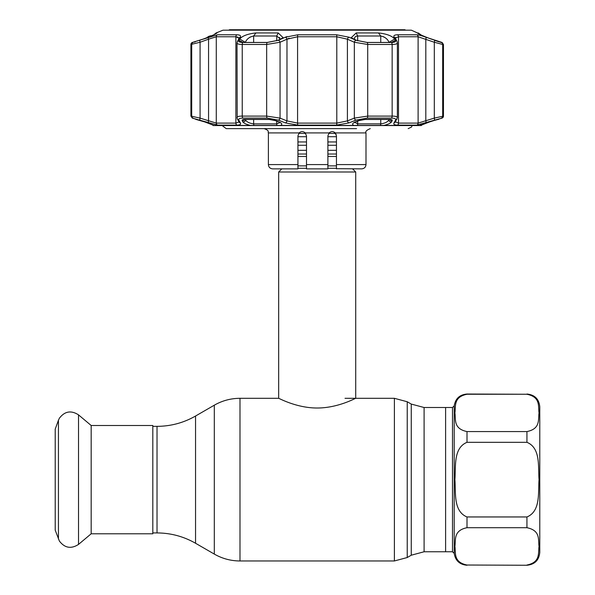 <?xml version="1.0" encoding="UTF-8"?>
<svg xmlns="http://www.w3.org/2000/svg" width="595" height="595" viewBox="0 0 595 595"><rect width="100%" height="100%" fill="white"/><g stroke="black" fill="none" stroke-linecap="round" stroke-linejoin="round"><path stroke-width="0.89" d="M526.939 394.254L467.008 394.254C453.085 397.044 455.956 406.69 454.9 412.893C455.978 419.103 452.996 428.697 467.008 431.568L526.939 431.568C540.87 428.779 537.999 419.133 539.048 412.93C537.969 406.72 540.952 397.125 526.939 394.254L467.008 394.024C459.645 394.663 455.376 398.628 454.201 405.924L454.201 553.35L452.498 551.766L452.498 407.508L445.61 407.508L445.61 551.766L445.61 407.508L424.094 407.508L411.257 404.072L407.233 401.751L394.396 398.308L345.011 398.308M327.89 141.952L336.45 141.952M328.708 133.392L335.639 133.392M298.742 133.392L305.674 133.392M297.931 141.952L306.492 141.952M297.931 145.269L306.492 145.269M297.931 136.709L306.492 136.709M352.582 168.868L355.713 172L355.713 398.308C355.966 397.929 338.146 408.058 317.157 408.014C296.317 408.058 278.415 397.936 278.668 398.308L239.993 398.308C230.83 398.353 222.27 400.643 214.312 405.188L214.312 554.086L195.547 543.257L195.547 416.024L214.312 405.188M281.799 168.868L278.668 172L278.668 398.308M355.713 172L278.668 172M336.45 150.327L327.89 150.327M306.492 150.327L297.931 150.327M327.89 145.269L336.45 145.269M327.89 136.709L336.45 136.709M58.444 420.241L55.216 429.107L55.216 530.167L59.366 541.019C64.706 548.054 71.088 549.185 78.518 544.41L78.518 414.864C71.088 410.096 64.706 411.227 59.366 418.255L58.444 420.241L58.444 539.033M91.176 425.492L91.176 533.789L152.818 533.789L152.818 425.492L91.176 425.492L78.518 414.864M454.9 479.637C455.971 467.313 453.018 448.02 467.008 442.323L526.939 442.323C540.937 448.02 537.977 467.291 539.048 479.637C537.984 491.968 540.937 511.261 526.939 516.958L467.008 516.958C453.011 511.254 455.971 491.983 454.9 479.637M526.939 394.024C534.741 394.79 539.018 399.066 539.784 406.868L539.784 552.405C539.018 560.207 534.741 564.491 526.939 565.25L467.008 565.027C452.996 562.156 455.978 552.554 454.9 546.351C455.956 540.148 453.085 530.502 467.008 527.706L526.939 527.706C540.952 530.576 537.969 540.178 539.048 546.381C537.999 552.584 540.87 562.23 526.939 565.027M228.74 30.181L229.484 29.75L404.897 29.75L405.641 30.181M356.569 128.632L226.226 128.632L222.121 125.552M327.89 168.043L327.89 164.584L327.89 168.868L306.492 168.868L306.492 135.905L305.265 132.916L329.117 132.916L327.89 135.905L329.117 132.916C331.244 131.212 333.282 131.212 335.23 132.916L336.45 135.905L336.45 164.584L365.992 164.584C365.739 167.188 364.311 168.616 361.708 168.868L336.45 168.683M300.341 132.053L299.196 132.871M336.205 134.477L333.817 131.956M336.45 168.868L336.45 164.584M306.492 164.584L327.89 164.584L327.89 135.905M305.265 132.916C303.13 131.205 301.092 131.205 299.151 132.916L297.931 135.905L297.931 168.868L272.674 168.868C270.071 168.616 268.642 167.188 268.39 164.584L297.931 164.584M434.298 120.123A2.142 0.699 -108.4 0 0 434.305 118.115L443.468 116.092A2.142 2.142 0 0 1 442.063 118.1L416.775 125.114L397.423 125.114C394.411 125.039 393.265 124.303 394.002 122.905L395.549 120.123C396.151 118.836 394.738 118.16 391.309 118.1L367.16 118.1L355.944 120.123L348.99 122.905L336.539 125.114L297.842 125.114L285.392 122.905L278.438 120.123L267.222 118.1L243.072 118.1C239.636 118.167 238.231 118.836 238.833 120.123L240.38 122.905C241.109 124.31 239.964 125.047 236.959 125.114L217.606 125.114L192.319 118.1L190.913 116.092L190.913 44.469A2.142 2.142 0 0 1 192.259 42.483L217.547 34.778L236.907 34.778C239.934 34.86 241.072 35.67 240.335 37.202L238.796 40.259C238.186 41.672 239.599 42.416 243.035 42.483L267.2 42.483L278.423 40.259L285.369 37.202L297.827 34.778L336.554 34.778L349.012 37.202L355.959 40.259L367.182 42.483L391.346 42.483C394.79 42.409 396.203 41.672 395.586 40.259L394.046 37.202C393.317 35.67 394.455 34.86 397.475 34.778L416.835 34.778C418.582 34.86 421.587 35.67 425.864 37.202L442.122 42.483L443.468 44.469L442.68 44.469L434.305 42.245A2.142 0.692 -70 0 0 434.357 40.259M237.174 36.868L238.922 38.028M237.212 118.115L237.011 42.855C237.093 43.896 238.826 44.432 242.232 44.469L242.232 116.092L266.664 116.092L280.052 118.115L286.976 120.897L297.582 123.106L336.8 123.106L347.406 120.897L354.33 118.115L367.717 116.092L392.15 116.092C396.225 116.144 397.899 116.821 397.17 118.115M278.192 32.941L283.153 37.716L277.932 40.319L267.244 42.438L243.095 42.438L239.577 41.836L239.049 40.319L239.696 39.01C242.463 35.834 247.877 33.811 255.939 32.941L278.192 32.941L276.72 36.005L253.634 36.005C249.61 36.868 246.888 38.891 245.467 42.074L245.281 42.438M367.137 42.438L356.45 40.319L351.228 37.716L356.189 32.941L378.442 32.941C386.505 33.811 391.919 35.834 394.686 39.01L395.333 40.319L394.805 41.836L391.287 42.438L367.137 42.438M442.122 42.483L430.988 39.01C422.651 35.834 418.136 33.811 417.445 32.941L411.361 30.181L223.021 30.181L216.119 32.941L216.907 33.112M216.119 33.603L216.937 32.941C216.245 33.811 211.731 35.834 203.393 39.01L192.259 42.483M417.474 33.112L418.263 33.603M389.1 42.438L388.914 42.074C387.494 38.891 384.772 36.868 380.748 36.005L357.662 36.005C355.624 36.139 354.575 37.024 354.501 38.668L354.62 39.508M192.319 118.1L204.866 121.96L213.88 125.426L213.122 125.552A2.142 2.142 0 0 0 213.226 125.552M425.975 123.21L421.84 124.831A2.142 2.142 0 0 1 421.26 125.552A2.142 2.142 0 0 1 421.156 125.552M421.26 125.552L420.501 125.426L429.516 121.96L437.444 119.431M383.842 125.426L353.854 125.426C351.846 124.437 352.3 123.284 355.208 121.96L358.16 120.755L365.784 119.35L389.279 119.35C391.614 119.394 392.574 119.863 392.157 120.755L391.503 121.96C390.521 123.277 387.97 124.437 383.842 125.426L420.501 125.426M280.528 125.426L250.54 125.426C246.419 124.437 243.868 123.284 242.879 121.96L242.225 120.755C241.815 119.863 242.775 119.394 245.103 119.35L268.598 119.35L276.221 120.755L279.174 121.96C282.082 123.277 282.536 124.437 280.528 125.426L353.854 125.426M213.88 125.426L250.54 125.426M436.351 119.729L437.243 119.476A2.142 2.127 -90 0 0 437.875 119.35L442.063 118.1M438.634 119.35A2.142 2.142 0 0 1 437.905 119.476L433.086 120.77A2.142 0.699 -108.6 0 0 433.13 120.755M418.263 32.941L421.305 35.098M354.508 38.541L354.575 38.028M354.843 37.366L355.111 36.994M416.775 125.114A2.142 2.016 -90 0 0 418.106 123.106L434.305 118.115L434.305 42.245L418.106 36.764A2.142 2.016 -90 0 0 416.835 34.778M200.084 120.123A2.142 0.699 -71.6 0 1 200.076 118.115L216.275 123.106L235.888 123.106L239.026 121.953A2.142 2.016 150.2 0 0 240.38 122.905M190.913 116.092L200.076 118.115L200.076 42.245L190.913 44.469M395.422 121.826L398.494 123.106L418.106 123.106L418.106 36.764L398.494 36.764L395.459 38.02M394.002 122.905A2.142 2.016 29.8 0 0 395.355 121.953L397.363 117.565M395.549 120.123A2.142 2.016 29.1 0 0 396.932 119.156M355.944 120.123A2.142 1.316 -112.1 0 1 354.33 118.115L354.33 42.245L347.406 39.188L336.8 36.764L297.582 36.764L286.976 39.188L280.052 42.245L266.664 44.469L242.232 44.469A2.142 1.272 90 0 1 243.035 42.483M348.99 122.905A2.142 1.316 -111.6 0 1 347.406 120.897L347.406 39.188A2.142 1.302 113.5 0 1 349.012 37.202M285.392 122.905A2.142 1.316 -68.4 0 0 286.976 120.897L286.976 39.188A2.142 1.302 66.5 0 0 285.369 37.202L285.332 37.225M278.438 120.123A2.142 1.316 -67.9 0 0 280.052 118.115L280.052 42.245A2.142 1.302 65.9 0 0 278.423 40.259M238.833 120.123A2.142 2.016 150.9 0 1 237.45 119.156L237.011 117.565C237.085 116.613 238.826 116.122 242.232 116.092A2.142 1.272 -90 0 0 243.072 118.1M237.45 119.156L239.026 121.953M208.577 122.905A2.142 0.699 -72.1 0 1 208.562 120.897L208.562 39.188L200.076 42.245A2.142 0.692 70 0 1 200.024 40.259M392.157 120.755A2.142 2.008 -151.2 0 1 389.792 119.528M391.503 121.96A2.142 2.008 -151 0 1 388.914 119.952L389.175 119.483M389.279 119.35A2.142 1.272 90 0 1 388.847 119.476L365.494 119.476C361.842 119.714 359.581 120.123 358.718 120.718L358.718 120.718A2.142 1.309 -112.4 0 1 358.16 120.755M358.718 120.718L355.773 121.93A2.142 1.316 -112.2 0 1 355.208 121.96M243.02 42.438L239.049 40.319M239.718 38.972L245.467 42.438M279.762 39.508L279.881 38.668L276.72 36.005L276.72 40.81M244.59 119.528A2.142 2.008 151.2 0 1 242.225 120.755M245.207 119.483L245.467 119.952A2.142 2.008 151 0 1 242.879 121.96M276.221 120.755A2.142 1.309 112.4 0 1 275.663 120.718L278.609 121.93A2.142 1.316 112.2 0 0 279.174 121.96M245.467 119.476L245.467 119.952C246.799 121.997 249.521 123.306 253.634 123.879L276.72 123.879L279.754 122.696M194.431 42.133L195.294 41.866M395.348 40.348L391.361 42.438M383.388 36.682L383.924 36.942M384.712 37.396L385.27 37.76M420.353 125.523L429.478 121.982A2.142 0.699 -108.4 0 0 429.516 121.96M421.372 35.127L425.938 37.083M426.079 37.135L430.988 39.01M434.595 40.319L439.006 41.843M439.95 42.133L441.23 42.438M420.323 124.511L421.126 124.303M248.546 38.177L249.097 37.775M249.803 37.314L250.436 36.957M279.553 37.403L279.739 37.805M355.773 121.93L354.352 122.748L354.501 122.176L357.662 123.879L380.748 123.879C384.853 123.306 387.576 121.997 388.914 119.952L388.914 119.476M388.914 42.438L394.686 39.01M393.838 36.6L395.586 40.259A2.142 1.993 -26.9 0 1 396.977 41.278L395.378 38.177A2.142 2.001 -27.5 0 0 394.046 37.202M286.916 36.6L285.563 37.121M239.391 41.873L238.974 41.583M237.405 41.278A2.142 1.993 -153.1 0 1 238.796 40.259L240.335 37.202A2.142 2.001 -152.5 0 0 238.989 38.206L237.018 42.855M425.804 122.905A2.142 0.699 -107.9 0 0 425.819 120.897L425.819 39.188A2.142 0.692 -70.4 0 0 425.864 37.202M397.371 42.855L396.977 41.278M397.17 42.245C397.914 43.658 396.24 44.402 392.15 44.469L367.717 44.469L354.33 42.245A2.142 1.302 114.1 0 1 355.959 40.259M239.004 38.177L235.888 36.764L216.275 36.764L208.562 39.188A2.142 0.692 70.4 0 1 208.518 37.202M287.132 39.114L289.192 38.236M395.422 38.214L395.831 37.44M208.533 37.046L209.574 36.169L208.689 36.355L206.629 37.797M210.34 35.826L209.574 36.169A2.142 2.12 -102.2 0 1 210.34 35.826L210.34 35.826A2.142 2.12 -102.2 0 1 211.359 35.864L209.909 35.968M452.498 551.766L424.094 551.766L411.257 555.209L411.257 404.072M411.257 555.209L407.233 557.53L407.233 401.751M407.233 557.53L394.396 560.966L394.396 398.308M394.396 560.966L239.993 560.966L239.993 398.308M195.547 543.257C183.61 536.437 170.765 532.994 157.02 532.934L157.02 426.347L152.818 426.347M424.094 551.766L424.094 407.508M336.45 154.031L327.89 154.031M306.492 154.031L297.931 154.031M336.45 156.455L327.89 156.455M306.492 156.455L297.931 156.455M336.45 165.871L327.89 165.871M306.492 165.871L297.931 165.871M336.45 168.296L327.89 168.296M306.492 168.296L297.931 168.296M467.008 431.568L467.008 442.323M526.939 442.323L526.939 431.568M467.008 565.027L526.939 565.25M526.939 527.706L526.939 516.958M467.008 516.958L467.008 527.706M365.992 164.584L365.992 132.916L335.23 132.916M299.151 132.916L268.39 132.916C267.594 131.778 270.063 130.788 264.113 128.632M193.04 42.483A2.142 2.127 90 0 0 191.702 44.469L191.702 116.092A2.142 2.127 90 0 0 193.1 118.1M397.423 125.114A2.142 1.629 -90 0 0 398.494 123.106L398.494 36.764A2.142 1.629 -90 0 0 397.475 34.778M391.309 118.1A2.142 1.272 -90 0 0 392.15 116.092L392.15 44.469A2.142 1.272 90 0 0 391.346 42.483M367.16 118.1A2.142 0.855 -90 0 0 367.717 116.092L367.717 44.469A2.142 0.855 90 0 0 367.182 42.483M336.539 125.114A2.142 0.394 -90 0 0 336.8 123.106L336.8 36.764A2.142 0.394 90 0 0 336.554 34.778M297.842 125.114A2.142 0.394 -90 0 1 297.582 123.106L297.582 36.764A2.142 0.394 90 0 1 297.827 34.778M267.222 118.1A2.142 0.855 -90 0 1 266.664 116.092L266.664 44.469A2.142 0.855 90 0 1 267.2 42.483M236.959 125.114A2.142 1.629 -90 0 1 235.888 123.106L235.888 36.764A2.142 1.629 90 0 1 236.907 34.778M217.606 125.114A2.142 2.016 -90 0 1 216.275 123.106L216.275 36.764A2.142 2.016 90 0 1 217.547 34.778M388.847 119.476L390.022 119.372M255.939 32.941L253.634 36.005L253.634 42.438M268.598 119.35A2.142 0.855 90 0 0 268.888 119.476L245.534 119.476A2.142 1.272 -90 0 1 245.103 119.35M253.634 119.476L253.634 123.879A2.142 1.294 90 0 0 254.125 125.552M277.032 125.552A2.142 0.826 90 0 1 276.72 123.879L276.72 121.157M196.506 119.35A2.142 2.127 90 0 0 197.131 119.476M380.748 119.476L380.748 123.879A2.142 1.294 90 0 1 380.257 125.552M357.662 121.157L357.662 123.879A2.142 0.826 90 0 1 357.35 125.552M356.189 32.941L357.662 36.005L357.662 40.81M380.748 42.438L380.748 36.005L378.442 32.941M441.282 118.1A2.142 2.127 -90 0 0 442.68 116.092L442.68 44.469A2.142 2.127 -90 0 0 441.341 42.483M157.02 532.934L152.818 532.934M195.547 416.024C183.61 422.844 170.765 426.28 157.02 426.347M239.993 560.966C230.83 560.929 222.27 558.631 214.312 554.086M91.176 533.789L78.518 544.41M454.201 553.35C455.376 560.646 459.645 564.618 467.008 565.25M454.201 405.924L452.498 407.508M365.992 132.916C365.196 131.532 366.624 130.104 370.269 128.632M268.39 164.584L268.39 132.916M412.261 125.552L411.45 127.077L408.155 128.632M213.174 125.552L421.208 125.552M245.534 119.476L244.359 119.372M268.888 119.476C271.684 119.543 273.938 119.952 275.663 120.718M279.873 122.183L280.029 122.748L278.609 121.93M216.119 32.941L213.925 34.703M195.748 119.35L204.903 121.982L199.623 120.22M197.079 119.476L197.674 119.632M198.053 119.736L199.34 120.131M214.029 125.523L204.903 121.982M212.541 124.831L213.122 125.552M436.708 119.632L436.328 119.736M397.371 117.565L397.371 42.877M443.468 116.092L443.468 44.469"/></g></svg>
